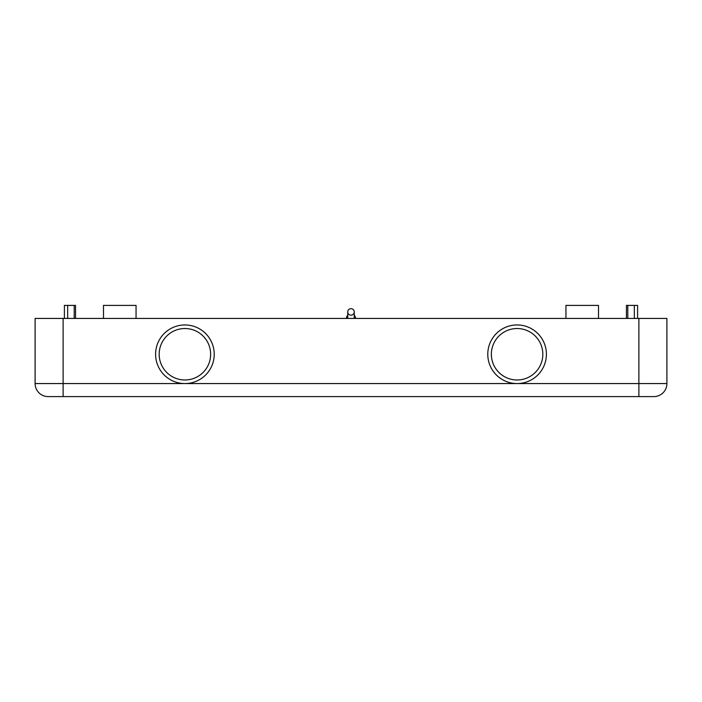 <?xml version="1.0" encoding="UTF-8"?>
<svg xmlns="http://www.w3.org/2000/svg" width="702" height="702" viewBox="0 0 702 702"><rect width="100%" height="100%" fill="white"/><g stroke="black" fill="none" stroke-linecap="round" stroke-linejoin="round"><path stroke-width="1.05" d="M517.093 324.947A29.308 29.308 0 0 0 487.785 354.256A29.308 29.308 0 0 0 517.093 383.564A29.308 29.308 0 0 0 546.402 354.256A29.308 29.308 0 0 0 517.093 324.947M184.907 383.564A29.308 29.308 0 0 1 155.598 354.256A29.308 29.308 0 0 1 184.907 324.947A29.308 29.308 0 0 1 214.215 354.256A29.308 29.308 0 0 1 184.907 383.564M658.695 318.436L638.89 318.436L638.89 396.595L653.869 396.595A13.031 13.031 0 0 0 666.9 383.564L666.9 318.436L658.695 318.436M63.11 396.595L63.11 318.436L35.1 318.436L35.1 383.564A13.031 13.031 0 0 0 48.131 396.595L638.89 396.595M67.664 318.436L67.664 305.405L75.553 305.405L75.553 318.436M64.409 318.436L64.409 305.405L67.664 305.405M637.591 318.436L637.591 305.405L626.447 305.405L626.447 318.436M634.336 318.436L634.336 305.405M136.056 318.436L136.056 305.405L103.492 305.405L103.492 318.436M598.508 318.436L598.508 305.405L565.944 305.405L565.944 318.436M63.11 318.436L638.89 318.436M351 308.661A3.256 3.256 0 0 1 354.256 311.916A3.256 3.256 0 0 1 351 315.18A3.256 3.256 0 0 1 347.744 311.916A3.256 3.256 0 0 1 351 308.661M346.437 318.436A4.563 4.563 0 0 1 347.744 315.242M354.256 315.242A4.563 4.563 0 0 1 355.563 318.436M184.907 379.984A25.728 25.728 0 0 1 159.178 354.256A25.728 25.728 0 0 1 184.907 328.527A25.728 25.728 0 0 1 210.635 354.256A25.728 25.728 0 0 1 184.907 379.984M653.869 396.595A13.031 13.031 0 0 0 666.9 383.564L35.1 383.564M38.917 392.778A13.031 13.031 0 0 0 48.131 396.595M517.093 379.984A25.728 25.728 0 0 0 542.822 354.256A25.728 25.728 0 0 0 517.093 328.527A25.728 25.728 0 0 0 491.365 354.256A25.728 25.728 0 0 0 517.093 379.984M74.21 318.436L74.21 305.405M627.79 318.436L627.79 305.405M354.256 317.655L354.256 311.916M347.744 311.916L347.744 318.436"/></g></svg>
